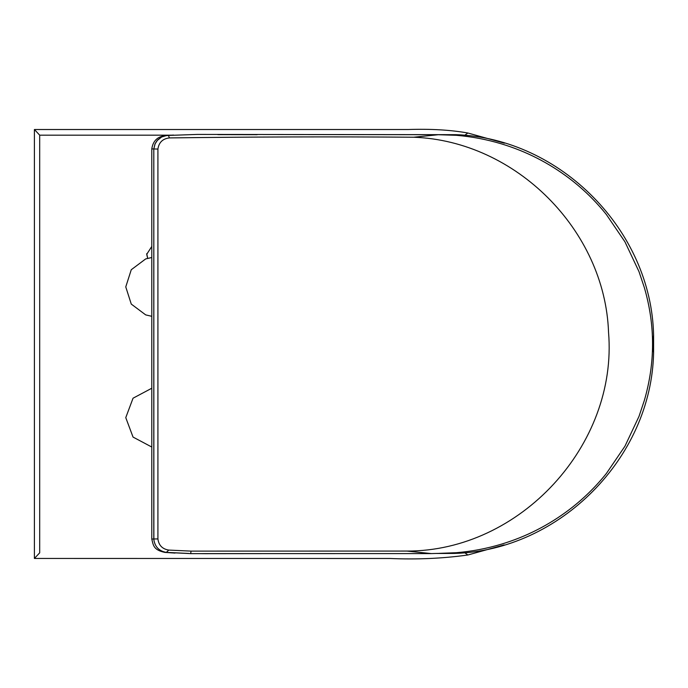<?xml version="1.0" encoding="UTF-8"?>
<svg xmlns="http://www.w3.org/2000/svg" width="688" height="688" viewBox="0 0 688 688"><rect width="100%" height="100%" fill="white"/><g stroke="black" fill="none" stroke-linecap="round" stroke-linejoin="round"><path stroke-width="1.03" d="M146.742 253.623L147.671 258.31L146.707 254.336L151.79 246.442M171.458 135.175L39.698 135.175L39.698 552.825L34.4 558.458L390.216 558.484C417.023 559.645 442.9 558.484 467.866 554.992L464.658 552.67M504.381 143.181L467.866 133.008L464.649 135.338L467.866 133.008C450.674 129.937 430.765 128.776 408.147 129.516L34.434 129.516L39.698 135.175M501.535 544.131C486.751 548.577 471.676 551.432 456.299 552.705L438.746 553.384L456.299 552.705C471.676 551.432 486.751 548.577 501.535 544.131C526.225 536.657 548.843 525.133 569.372 509.559C583.192 499.058 595.533 487.027 606.386 473.473L624.936 446.22L638.997 416.403L644.286 400.614C655.311 362.817 655.311 325.08 644.286 287.412L638.997 271.622L624.936 241.815L606.386 214.553C595.533 200.999 583.192 188.968 569.372 178.459C548.843 162.884 526.234 151.369 501.535 143.895C486.751 139.449 471.676 136.585 456.299 135.312L438.325 134.719L413.712 137.23C332.252 136.62 250.819 136.852 169.403 137.918C162.721 138.692 158.894 142.416 157.913 149.064L157.913 538.928C158.756 545.343 162.385 549.067 168.775 550.082L191.032 551.114L406.9 551.071C520.016 551.312 617.97 445.067 608.545 332.338C604.993 230.256 515.785 140.928 413.712 137.23M166.453 135.605L165.481 135.605C157.526 136.482 152.96 140.92 151.79 148.918L151.79 539.039L153.802 538.979L153.802 149.004L154.955 144.041L157.733 139.853L161.663 136.981L166.169 135.639L161.663 136.981L156.993 140.696L155.161 143.586L153.802 149.004L153.863 539.839C155.067 546.977 159.229 551.157 166.341 552.387L168.775 550.082M438.325 134.719L197.215 134.427L168.448 135.433L169.403 137.918M151.79 148.918L157.913 149.064M189.019 553.462L166.341 552.387C159.22 551.148 155.058 546.969 153.863 539.839L153.802 538.979L157.913 538.928M455.215 552.791L454.725 553.419L438.54 553.384M437.878 553.401L431.402 553.582L406.9 551.071M569.372 509.559C583.192 499.058 595.533 487.027 606.386 473.473L624.936 446.22L638.997 416.403L644.286 400.614C655.311 362.868 655.311 325.132 644.286 287.412L638.997 271.622L624.936 241.815L606.386 214.553C595.533 200.999 583.192 188.968 569.372 178.459C548.843 162.884 526.234 151.369 501.535 143.895C486.751 139.449 471.676 136.585 456.299 135.312L450.545 134.917L456.092 134.667C560.539 138.357 651.484 230.669 653.591 335.159L652.774 344L653.591 352.841L653.591 335.168L652.817 346.528L653.6 352.798M217.864 134.633L257.174 134.693M206.735 553.616L201.481 553.625M151.79 539.039C153.304 545.042 153.243 549.944 164.845 552.395L166.341 552.387M145.693 258.92L151.79 257.51L145.693 258.92L131.262 269.73L125.766 286.905L131.262 304.079L145.693 314.889L151.79 316.308L145.693 314.889M151.79 388.238L133.042 398.206L125.766 417.642L133.042 437.078L151.79 447.037M166.771 552.43L190.696 553.625L191.032 551.114M504.184 544.887L467.866 554.992M34.4 129.542L34.4 558.458M166.84 135.605L168.801 135.407M431.402 553.582L190.696 553.625M453.34 553.444L436.691 553.462M270.934 553.608L204.396 553.677M164.845 552.395L175.019 553.075M203.768 553.677L200.01 553.625M456.092 134.667L200.079 134.435M165.481 135.605L173.496 135.054M653.591 352.841C651.51 457.838 559.688 550.426 454.725 553.419"/></g></svg>

